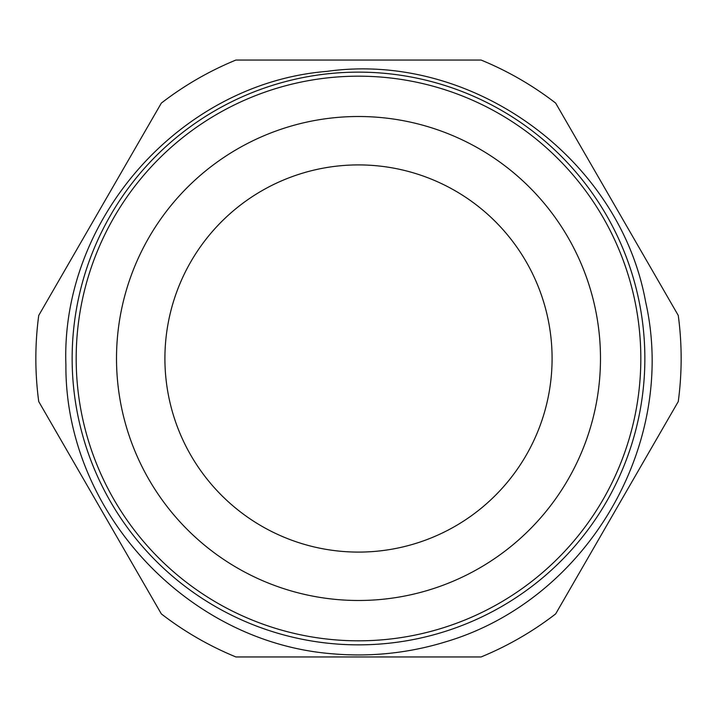<?xml version="1.0" encoding="UTF-8"?>
<svg xmlns="http://www.w3.org/2000/svg" width="717" height="717" viewBox="0 0 717 717"><rect width="100%" height="100%" fill="white"/><g stroke="black" fill="none" stroke-linecap="round" stroke-linejoin="round"><path stroke-width="1.08" d="M445.607 641.849C586.425 600.263 678.049 445.176 645.623 301.794C619.515 158 472.001 50.925 326.827 71.386C180.621 83.172 60.685 219.115 65.901 364.756C64.817 511.069 186.949 642.719 332.912 653.832A296.435 296.435 0 0 0 445.607 641.849M235.902 60.049A322.65 322.65 0 0 0 161.334 103.105L38.736 315.444A322.65 322.65 0 0 0 38.736 401.556L161.334 613.895A322.65 322.65 0 0 0 235.902 656.951L481.098 656.951A322.65 322.65 0 0 0 555.666 613.895L678.264 401.556A322.65 322.65 0 0 0 678.264 315.444L555.666 103.105A322.65 322.65 0 0 0 481.098 60.049L235.902 60.049M358.5 644.852A286.352 286.352 0 0 0 606.492 215.324A286.352 286.352 0 0 0 110.508 215.324A286.352 286.352 0 0 0 358.5 644.852M358.5 552.09A193.59 193.59 0 0 0 526.153 261.705A193.59 193.59 0 0 0 190.847 261.705A193.59 193.59 0 0 0 358.5 552.09M358.5 640.819A282.319 282.319 0 0 0 602.997 217.341A282.319 282.319 0 0 0 114.003 217.341A282.319 282.319 0 0 0 358.5 640.819M358.5 600.487A241.988 241.988 0 0 0 568.07 237.506A241.988 241.988 0 0 0 148.93 237.506A241.988 241.988 0 0 0 358.5 600.487"/></g></svg>
